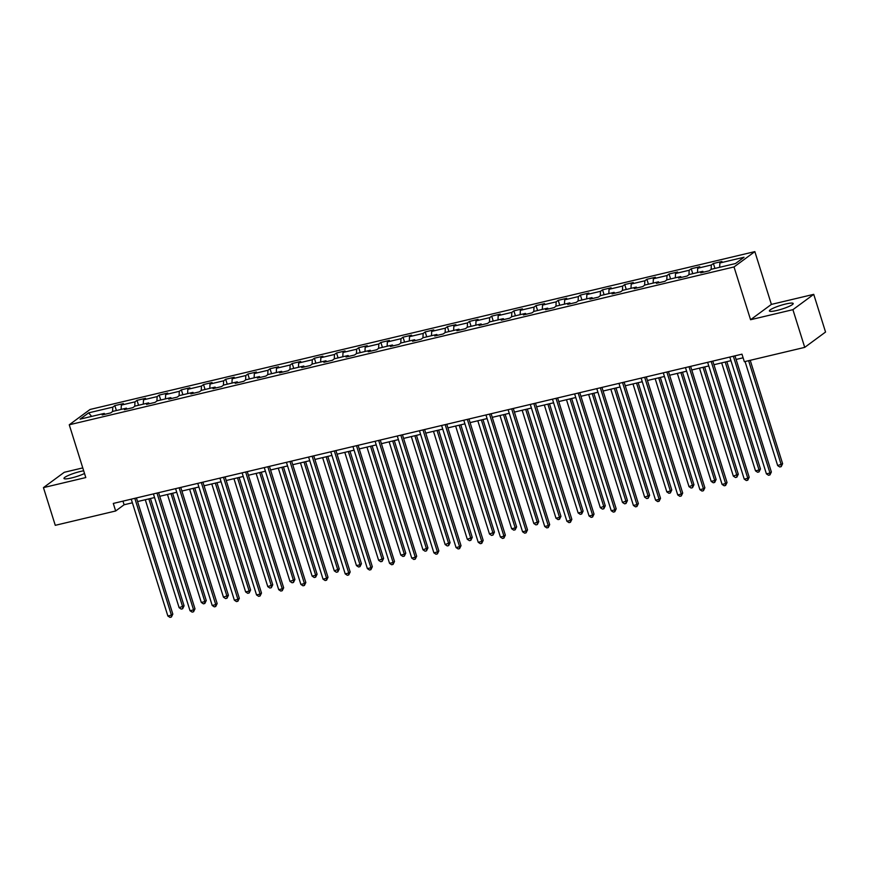 <?xml version="1.0" encoding="UTF-8"?>
<svg xmlns="http://www.w3.org/2000/svg" width="869" height="869" viewBox="0 0 869 869"><rect width="100%" height="100%" fill="white"/><g stroke="black" fill="none" stroke-linecap="round" stroke-linejoin="round"><path stroke-width="1.3" d="M83.685 470.802A12.481 1.944 -17.4 0 0 80.274 471.498A12.481 1.944 -17.4 0 0 63.98 478.461A12.481 1.944 -17.4 0 0 71.497 477.961A12.481 1.944 -17.4 0 0 84.521 473.496M776.908 310.461A12.481 1.944 -17.4 0 0 793.201 303.498A12.481 1.944 -17.4 0 0 785.685 304.009A12.481 1.944 -17.4 0 0 769.391 310.972A12.481 1.944 -17.4 0 0 776.908 310.461M82.772 467.902L64.273 472.291L43.45 487.618L55.268 525.321L115.664 510.983L124.104 504.759L132.392 502.793M754.846 251.619L90.083 409.462L69.259 424.789L734.023 266.946L754.846 251.619L771.39 304.4L750.566 319.727L792.908 309.668L813.732 294.341L771.39 304.4M813.732 294.341L825.55 332.045L804.727 347.372L792.908 309.668M105.03 414.252L104.237 413.416L102.184 414.937L110.711 412.905L112.764 411.395L126.407 408.158L124.354 409.668L132.881 407.648L134.934 406.127L148.577 402.89L146.524 404.4L155.051 402.38L157.104 400.87L170.748 397.633L168.695 399.143L177.222 397.122L179.275 395.601L192.918 392.364L190.854 393.874L199.381 391.854L201.434 390.344L215.077 387.107L213.024 388.617L221.552 386.586L223.605 385.076L237.248 381.839L235.195 383.348L243.722 381.328L245.775 379.818L259.418 376.57L257.365 378.091L265.892 376.06L267.945 374.55L281.589 371.313L279.536 372.823L288.063 370.802L290.116 369.282L303.759 366.045L301.706 367.554L310.222 365.534L312.286 364.024L325.918 360.787L323.865 362.297L332.392 360.277L334.446 358.756L348.089 355.519L346.036 357.029L354.563 355.008L356.616 353.498L370.259 350.261L368.206 351.771L376.733 349.74L378.786 348.23L392.43 344.993L390.377 346.503L398.904 344.482L400.957 342.973L414.6 339.725L412.547 341.245L421.074 339.214L423.127 337.704L436.77 334.467L434.706 335.977L443.233 333.957L445.286 332.447L458.93 329.199L456.877 330.72L465.404 328.688L467.457 327.178L481.1 323.941L479.047 325.451L487.574 323.431L489.627 321.91L503.27 318.673L501.217 320.183L509.745 318.163L511.798 316.653L525.441 313.416L523.388 314.926L531.915 312.894L533.968 311.384L547.611 308.147L545.558 309.657L554.085 307.637L556.138 306.127L569.771 302.89L567.718 304.4L576.245 302.369L578.298 300.859L591.941 297.622L589.888 299.132L598.415 297.111L600.468 295.601L614.111 292.353L612.058 293.874L620.585 291.843L622.639 290.333L636.282 287.096L634.229 288.606L642.756 286.585L644.809 285.065L658.452 281.828L656.399 283.337L664.926 281.317L666.979 279.807L680.623 276.57L678.57 278.08L687.086 276.06L689.15 274.539L702.782 271.302L700.729 272.812L709.256 270.791L711.309 269.281L735.467 263.546L744.027 257.246L719.869 262.981L721.922 261.471L713.395 263.492L714.937 268.423M104.237 413.416L80.078 419.151L88.638 412.862L112.796 407.126L114.849 405.606L116.392 410.537M713.395 263.492L711.342 265.002L697.698 268.249L699.751 266.729L691.224 268.76L689.171 270.27L675.528 273.507L677.581 271.997L669.054 274.017L667.001 275.538L653.358 278.775L655.411 277.265L646.894 279.286L644.831 280.796L631.198 284.033L633.251 282.523L624.724 284.554L622.671 286.064L609.028 289.301L611.081 287.791L602.554 289.812L600.501 291.321L586.857 294.558L588.91 293.049L580.383 295.08L578.33 296.59L564.687 299.827L566.74 298.317L558.213 300.337L556.16 301.847L542.517 305.095L544.57 303.574L536.043 305.606L533.99 307.115L520.346 310.352L522.41 308.843L513.883 310.863L511.83 312.384L498.187 315.621L500.24 314.111L491.713 316.131L489.66 317.641L476.016 320.878L478.069 319.368L469.542 321.389L467.489 322.91L453.846 326.147L455.899 324.637L447.372 326.657L445.319 328.167L431.676 331.404L433.729 329.894L425.202 331.925L423.149 333.435L409.505 336.672L411.558 335.162L403.042 337.183L400.978 338.693L387.346 341.941L389.399 340.42L380.872 342.451L378.819 343.961L365.176 347.198L367.229 345.688L358.701 347.709L356.648 349.219L343.005 352.466L345.058 350.946L336.531 352.977L334.478 354.487L320.835 357.724L322.888 356.214L314.361 358.234L312.308 359.755L298.664 362.992L300.717 361.482L292.19 363.503L290.137 365.013L276.494 368.25L278.558 366.74L270.031 368.771L267.967 370.281L254.335 373.518L256.388 372.008L247.861 374.028L245.808 375.538L232.164 378.775L234.217 377.265L225.69 379.297L223.637 380.807L209.994 384.044L212.047 382.534L203.52 384.554L201.467 386.064L187.823 389.312L189.876 387.791L181.349 389.823L179.296 391.332L165.653 394.569L167.706 393.06L159.179 395.08L157.126 396.601L143.483 399.838L145.547 398.328L137.02 400.348L134.967 401.858L121.323 405.095L123.376 403.585L114.849 405.606M804.727 347.372L744.331 361.71L741.974 354.172L113.296 503.433L115.664 510.983M127.2 408.995L126.407 408.158M121.323 405.095L121.117 409.408M134.967 401.858L134.76 406.268M149.37 403.727L148.577 402.89M143.483 399.838L143.287 404.15M157.126 396.601L156.92 401M171.541 398.469L170.748 397.633M165.653 394.569L165.458 398.882M179.296 391.332L179.09 395.732M193.7 393.201L192.918 392.364M187.823 389.312L187.617 393.624M201.467 386.064L201.26 390.474M215.87 387.943L215.077 387.107M209.994 384.044L209.787 388.356M223.637 380.807L223.431 385.206M238.041 382.675L237.248 381.839M232.164 378.775L231.958 383.099M245.808 375.538L245.601 379.949M260.211 377.407L259.418 376.57M254.335 373.518L254.128 377.83M267.967 370.281L267.761 374.68M282.382 372.149L281.589 371.313M276.494 368.25L276.299 372.573M290.137 365.013L289.931 369.423M304.552 366.881L303.759 366.045M298.664 362.992L298.469 367.305M312.308 359.755L312.101 364.154M326.711 361.623L325.918 360.787M320.835 357.724L320.628 362.036M334.478 354.487L334.272 358.886M348.882 356.355L348.089 355.519M343.005 352.466L342.799 356.779M356.648 349.219L356.442 353.629M371.052 351.098L370.259 350.261M365.176 347.198L364.969 351.51M378.819 343.961L378.612 348.36M393.222 345.829L392.43 344.993M387.346 341.941L387.139 346.253M400.978 338.693L400.772 343.103M415.393 340.561L414.6 339.725M409.505 336.672L409.31 340.985M423.149 333.435L422.942 337.835M437.552 335.304L436.77 334.467M431.676 331.404L431.48 335.727M445.319 328.167L445.113 332.577M459.723 330.035L458.93 329.199M453.846 326.147L453.64 330.459M467.489 322.91L467.283 327.309M481.893 324.778L481.1 323.941M476.016 320.878L475.81 325.191M489.66 317.641L489.453 322.051M504.063 319.51L503.27 318.673M498.187 315.621L497.98 319.933M511.83 312.384L511.613 316.783M526.234 314.252L525.441 313.416M520.346 310.352L520.151 314.665M533.99 307.115L533.783 311.515M548.404 308.984L547.611 308.147M542.517 305.095L542.321 309.407M556.16 301.847L555.954 306.257M570.564 303.726L569.771 302.89M564.687 299.827L564.481 304.139M578.33 296.59L578.124 300.989M592.734 298.458L591.941 297.622M586.857 294.558L586.651 298.882M600.501 291.321L600.294 295.732M614.904 293.19L614.111 292.353M609.028 289.301L608.821 293.613M622.671 286.064L622.465 290.463M637.075 287.932L636.282 287.096M631.198 284.033L630.992 288.345M644.831 280.796L644.624 285.206M659.245 282.664L658.452 281.828M653.358 278.775L653.162 283.088M667.001 275.538L666.795 279.937M681.405 277.407L680.623 276.57M675.528 273.507L675.332 277.819M689.171 270.27L688.965 274.669M703.575 272.138L702.782 271.302M697.698 268.249L697.492 272.562M711.342 265.002L711.135 269.412M719.869 262.981L719.662 267.294M43.45 487.618L85.792 477.559L69.259 424.789M750.566 319.727L734.023 266.946M137.552 501.565L154.563 497.535M159.722 496.308L176.733 492.267M181.893 491.039L198.892 487.009M204.063 485.782L221.063 481.741M226.233 480.514L243.233 476.473M248.393 475.256L265.403 471.215M270.563 469.988L287.574 465.947M292.734 464.719L309.744 460.689M314.904 459.462L331.904 455.421M337.074 454.194L354.074 450.164M359.245 448.936L376.244 444.895M381.404 443.668L398.415 439.627M403.574 438.411L420.585 434.37M425.745 433.142L442.745 429.101M447.915 427.874L464.915 423.844M470.086 422.616L487.085 418.576M492.256 417.348L509.256 413.318M514.415 412.091L531.426 408.05M536.586 406.822L553.596 402.792M558.756 401.565L575.756 397.524M580.926 396.297L597.926 392.256M603.097 391.028L620.097 386.998M625.256 385.771L642.267 381.73M647.427 380.503L664.437 376.473M669.597 375.245L686.597 371.204M691.767 369.977L708.767 365.947M713.938 364.719L730.938 360.678M736.108 359.451L743.104 357.789M88.638 412.862L91.625 416.414M112.796 407.126L112.59 411.526M122.963 501.141L124.104 504.759M691.224 268.76L692.767 273.681M669.054 274.017L670.596 278.949M646.894 279.286L648.437 284.206M624.724 284.554L626.267 289.475M602.554 289.812L604.096 294.732M580.383 295.08L581.926 300.001M558.213 300.337L559.755 305.258M536.043 305.606L537.585 310.526M513.883 310.863L515.426 315.795M491.713 316.131L493.255 321.052M469.542 321.389L471.085 326.32M447.372 326.657L448.915 331.578M425.202 331.925L426.744 336.846M403.042 337.183L404.585 342.104M380.872 342.451L382.414 347.372M358.701 347.709L360.244 352.64M336.531 352.977L338.074 357.898M314.361 358.234L315.903 363.166M292.19 363.503L293.733 368.423M270.031 368.771L271.573 373.692M247.861 374.028L249.403 378.949M225.69 379.297L227.233 384.217M203.52 384.554L205.062 389.486M181.349 389.823L182.892 394.743M159.179 395.08L160.732 400.012M137.02 400.348L138.562 405.269M733.36 356.214L769.967 473.029L766.415 473.866L729.808 357.061M734.968 355.834L771.368 471.986L769.967 473.029L769.934 474.93L768.511 475.267L766.415 473.866M771.368 471.986L769.934 474.93M745.059 361.537L777.668 465.588L782.621 463.709L750.219 360.309M782.621 463.709L781.188 466.642L781.22 464.741L748.611 360.689M781.188 466.642L779.765 466.979L777.668 465.588M711.19 361.471L747.796 478.287L744.244 479.134L707.638 362.319M712.797 361.091L749.197 477.255L747.796 478.287L747.764 480.188L746.341 480.535L744.244 479.134M749.197 477.255L747.764 480.188M689.019 366.74L725.626 483.555L722.074 484.402L685.467 367.587M690.627 366.36L727.038 482.523L725.626 483.555L725.593 485.456L724.181 485.793L722.074 484.402M727.038 482.523L725.593 485.456M721.661 362.884L755.498 470.846L759.05 470.01L760.462 468.967L726.832 361.656M760.462 468.967L759.017 471.91L759.05 470.01L725.213 362.036M759.017 471.91L757.605 472.247L755.498 470.846M699.491 368.141L733.327 476.114L738.292 474.235L704.661 366.914M738.292 474.235L736.858 477.168L736.879 475.267L703.043 367.305M736.858 477.168L735.435 477.505L733.327 476.114M666.849 372.008L703.456 488.812L699.903 489.66L663.297 372.844M668.467 371.617L704.868 487.781L703.456 488.812L703.434 490.724L702.011 491.061L699.903 489.66M704.868 487.781L703.434 490.724M644.679 377.265L681.285 494.081L677.733 494.928L641.126 378.113M646.297 376.885L682.697 493.049L681.285 494.081L681.263 495.982L679.84 496.318L677.733 494.928M682.697 493.049L681.263 495.982M622.519 382.534L659.126 499.349L655.574 500.186L618.967 383.37M624.127 382.154L660.527 498.306L659.126 499.349L659.093 501.25L657.67 501.587L655.574 500.186M660.527 498.306L659.093 501.25M677.331 373.409L711.157 481.372L714.709 480.535L716.121 479.492L682.491 372.182M716.121 479.492L714.687 482.436L714.709 480.535L680.883 372.562M714.687 482.436L713.264 482.773L711.157 481.372M655.161 378.667L688.998 486.64L693.951 484.761L660.321 377.45M693.951 484.761L692.517 487.694L692.55 485.793L658.713 377.83M692.517 487.694L691.094 488.03L688.998 486.64M632.99 383.935L666.827 491.897L670.379 491.061L671.78 490.018L638.15 382.708M671.78 490.018L670.347 492.962L670.379 491.061L636.543 383.088M670.347 492.962L668.924 493.299L666.827 491.897M600.349 387.791L636.955 504.607L633.403 505.454L596.797 388.639M601.956 387.411L638.357 503.575L636.955 504.607L636.923 506.508L635.5 506.844L633.403 505.454M638.357 503.575L636.923 506.508M610.82 389.203L644.657 497.166L649.61 495.287L615.98 387.976M649.61 495.287L648.176 498.23L648.209 496.318L614.372 388.356M648.176 498.23L646.753 498.567L644.657 497.166M578.178 393.06L614.785 509.875L611.233 510.711L574.626 393.907M579.786 392.679L616.197 508.832L614.785 509.875L614.752 511.776L613.329 512.113L611.233 510.711M616.197 508.832L614.752 511.776M588.65 394.461L622.486 502.434L627.451 500.555L593.82 393.233M627.451 500.555L626.006 503.488L626.038 501.587L592.202 393.614M626.006 503.488L624.594 503.824L622.486 502.434M556.008 398.317L592.615 515.132L589.063 515.98L552.456 399.164M557.616 397.937L594.027 514.1L592.615 515.132L592.582 517.033L591.17 517.37L589.063 515.98M594.027 514.1L592.582 517.033M566.479 399.729L600.316 507.692L605.28 505.812L571.65 398.502M605.28 505.812L603.846 508.756L603.868 506.844L570.031 398.882M603.846 508.756L602.423 509.093L600.316 507.692M533.838 403.585L570.444 520.401L566.892 521.237L530.286 404.433M535.456 403.205L571.856 519.358L570.444 520.401L570.422 522.302L568.999 522.638L566.892 521.237M571.856 519.358L570.422 522.302M544.32 404.987L578.146 512.96L581.709 512.113L583.11 511.081L549.48 403.759M583.11 511.081L581.676 514.013L581.709 512.113L547.872 404.15M581.676 514.013L580.253 514.35L578.146 512.96M511.667 408.854L548.285 525.658L544.722 526.505L508.115 409.69M513.286 408.463L549.686 524.626L548.285 525.658L548.252 527.57L546.829 527.907L544.722 526.505M549.686 524.626L548.252 527.57M522.15 410.255L555.986 518.217L559.538 517.381L560.939 516.338L527.309 409.027M560.939 516.338L559.506 519.282L559.538 517.381L525.702 409.408M559.506 519.282L558.083 519.619L555.986 518.217M489.508 414.111L526.114 530.926L522.562 531.774L485.956 414.958M491.115 413.731L527.516 529.894L526.114 530.926L526.082 532.827L524.659 533.164L522.562 531.774M527.516 529.894L526.082 532.827M499.979 415.512L533.816 523.486L538.769 521.606L505.139 414.296M538.769 521.606L537.335 524.539L537.368 522.638L503.531 414.676M537.335 524.539L535.912 524.876L533.816 523.486M467.337 419.379L503.944 536.184L500.392 537.031L463.785 420.216M468.945 418.988L505.345 535.152L503.944 536.184L503.911 538.096L502.488 538.432L500.392 537.031M505.345 535.152L503.911 538.096M477.809 420.781L511.645 528.743L515.198 527.907L516.61 526.864L482.979 419.553M516.61 526.864L515.165 529.808L515.198 527.907L481.361 419.933M515.165 529.808L513.753 530.144L511.645 528.743M445.167 424.637L481.774 541.452L478.222 542.299L441.615 425.484M446.775 424.257L483.186 540.42L481.774 541.452L481.741 543.353L480.329 543.69L478.222 542.299M483.186 540.42L481.741 543.353M455.638 426.049L489.475 534.011L494.439 532.132L460.809 424.822M494.439 532.132L493.005 535.065L493.027 533.164L459.19 425.202M493.005 535.065L491.582 535.413L489.475 534.011M422.997 429.905L459.603 546.72L456.051 547.557L419.445 430.742M424.615 429.525L461.015 545.678L459.603 546.72L459.582 548.621L458.159 548.958L456.051 547.557M461.015 545.678L459.582 548.621M433.479 431.306L467.305 539.28L472.269 537.4L438.639 430.079M472.269 537.4L470.835 540.333L470.857 538.432L437.031 430.459M470.835 540.333L469.412 540.67L467.305 539.28M400.826 435.163L437.433 551.978L433.881 552.825L397.274 436.01M402.445 434.782L438.845 550.946L437.433 551.978L437.411 553.879L435.988 554.216L433.881 552.825M438.845 550.946L437.411 553.879M411.309 436.575L445.145 544.537L450.099 542.658L416.468 435.347M450.099 542.658L448.665 545.602L448.697 543.69L414.861 435.727M448.665 545.602L447.242 545.938L445.145 544.537M378.667 440.431L415.273 557.246L411.721 558.083L375.104 441.278M380.274 440.051L416.675 556.203L415.273 557.246L415.241 559.147L413.818 559.484L411.721 558.083M416.675 556.203L415.241 559.147M389.138 441.832L422.975 549.805L427.928 547.926L394.298 440.605M427.928 547.926L426.494 550.859L426.527 548.958L392.69 440.996M426.494 550.859L425.071 551.196L422.975 549.805M356.496 445.699L393.103 562.504L389.551 563.351L352.944 446.536M358.104 445.308L394.504 561.472L393.103 562.504L393.07 564.405L391.647 564.752L389.551 563.351M394.504 561.472L393.07 564.405M366.968 447.101L400.805 555.063L404.357 554.226L405.758 553.184L372.128 445.873M405.758 553.184L404.324 556.127L404.357 554.226L370.52 446.253M404.324 556.127L402.901 556.464L400.805 555.063M334.326 450.957L370.933 567.772L367.381 568.619L330.774 451.804M335.934 450.577L372.334 566.74L370.933 567.772L370.9 569.673L369.477 570.01L367.381 568.619M372.334 566.74L370.9 569.673M344.797 452.358L378.634 560.331L383.598 558.452L349.968 451.13M383.598 558.452L382.154 561.385L382.186 559.484L348.35 451.522M382.154 561.385L380.741 561.722L378.634 560.331M312.156 456.225L348.762 573.029L345.21 573.877L308.604 457.061M313.763 455.834L350.174 571.998L348.762 573.029L348.73 574.941L347.318 575.278L345.21 573.877M350.174 571.998L348.73 574.941M322.627 457.626L356.464 565.589L360.016 564.752L361.428 563.709L327.798 456.399M361.428 563.709L359.994 566.653L360.016 564.752L326.179 456.779M359.994 566.653L358.571 566.99L356.464 565.589M289.985 461.482L326.592 578.298L323.04 579.145L286.433 462.33M291.604 461.102L328.004 577.266L326.592 578.298L326.57 580.199L325.147 580.535L323.04 579.145M328.004 577.266L326.57 580.199M300.468 462.884L334.293 570.857L339.258 568.978L305.627 461.667M339.258 568.978L337.824 571.911L337.845 570.01L304.02 462.047M337.824 571.911L336.401 572.247L334.293 570.857M267.815 466.751L304.422 583.566L300.87 584.402L264.263 467.587M269.433 466.371L305.834 582.523L304.422 583.566L304.4 585.467L302.977 585.804L300.87 584.402M305.834 582.523L304.4 585.467M278.297 468.152L312.134 576.114L315.686 575.278L317.087 574.235L283.457 466.925M317.087 574.235L315.653 577.179L315.686 575.278L281.849 467.305M315.653 577.179L314.23 577.516L312.134 576.114M245.655 472.008L282.262 588.824L278.71 589.671L242.103 472.855M247.263 471.628L283.663 587.792L282.262 588.824L282.229 590.724L280.806 591.061L278.71 589.671M283.663 587.792L282.229 590.724M256.127 473.42L289.964 581.383L294.917 579.504L261.287 472.193M294.917 579.504L293.483 582.447L293.516 580.535L259.679 472.573M293.483 582.447L292.06 582.784L289.964 581.383M223.485 477.277L260.092 594.092L256.54 594.928L219.933 478.124M225.093 476.896L261.493 593.049L260.092 594.092L260.059 595.993L258.636 596.33L256.54 594.928M261.493 593.049L260.059 595.993M233.957 478.678L267.793 586.651L272.757 584.772L239.127 477.45M272.757 584.772L271.313 587.705L271.345 585.804L237.509 477.841M271.313 587.705L269.89 588.041L267.793 586.651M201.315 482.534L237.921 599.349L234.369 600.197L197.763 483.381M202.922 482.154L239.333 598.317L237.921 599.349L237.889 601.25L236.466 601.587L234.369 600.197M239.333 598.317L237.889 601.25M211.786 483.946L245.623 591.908L249.175 591.072L250.587 590.029L216.957 482.719M250.587 590.029L249.142 592.973L249.175 591.072L215.338 483.099M249.142 592.973L247.73 593.31L245.623 591.908M179.144 487.802L215.751 604.618L212.199 605.454L175.592 488.65M180.763 487.422L217.163 603.575L215.751 604.618L215.718 606.519L214.306 606.855L212.199 605.454M217.163 603.575L215.718 606.519M189.616 489.204L223.452 597.177L228.417 595.298L194.786 487.976M228.417 595.298L226.983 598.23L227.005 596.33L193.179 488.367M226.983 598.23L225.56 598.567L223.452 597.177M156.974 493.071L193.581 609.875L190.029 610.722L153.422 493.907M158.593 492.68L194.993 608.843L193.581 609.875L193.559 611.787L192.136 612.124L190.029 610.722M194.993 608.843L193.559 611.787M167.456 494.472L201.282 602.434L204.845 601.598L206.246 600.555L172.616 493.244M206.246 600.555L204.812 603.499L204.845 601.598L171.008 493.625M204.812 603.499L203.389 603.836L201.282 602.434M134.814 498.328L171.421 615.143L167.858 615.991L131.252 499.175M136.422 497.948L172.822 614.111L171.421 615.143L171.389 617.044L169.966 617.381L167.858 615.991M172.822 614.111L171.389 617.044M145.286 499.729L179.123 607.703L184.076 605.823L150.446 498.513M184.076 605.823L182.642 608.756L182.675 606.855L148.838 498.893M182.642 608.756L181.219 609.093L179.123 607.703"/></g></svg>
